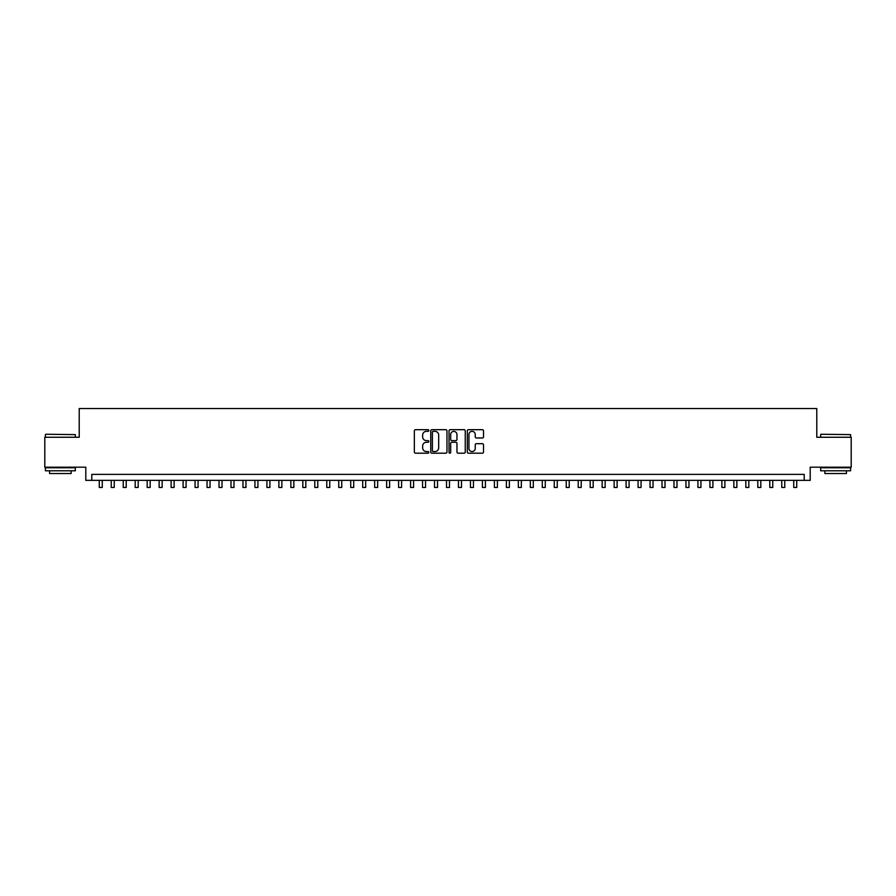 <?xml version="1.0" encoding="UTF-8"?>
<svg xmlns="http://www.w3.org/2000/svg" width="896" height="896" viewBox="0 0 896 896"><rect width="100%" height="100%" fill="white"/><g stroke="black" fill="none" stroke-linecap="round" stroke-linejoin="round"><path stroke-width="1.34" d="M428.848 430.517A0.818 0.818 0 0 0 428.019 429.688L415.531 429.688A1.176 1.176 0 0 0 414.355 430.864L414.355 452.021A1.176 1.176 0 0 0 415.531 453.197L428.019 453.197A0.818 0.818 0 0 0 428.848 452.379A0.818 0.818 0 0 0 428.019 451.55L426.406 451.55A3.763 3.763 0 0 1 422.643 447.787L422.643 446.029A3.763 3.763 0 0 1 426.406 442.266L428.019 442.266A0.818 0.818 0 0 0 428.848 441.448A0.818 0.818 0 0 0 428.019 440.619L426.406 440.619A3.763 3.763 0 0 1 422.643 436.856L422.643 435.098A3.763 3.763 0 0 1 426.406 431.334L428.019 431.334A0.818 0.818 0 0 0 428.848 430.517M482.35 437.976A1.176 1.176 0 0 0 483.526 436.8L483.526 430.864A1.176 1.176 0 0 0 482.35 429.688L468.474 429.688A1.176 1.176 0 0 0 467.309 430.864L467.309 452.021A1.176 1.176 0 0 0 468.474 453.197L482.35 453.197A1.176 1.176 0 0 0 483.526 452.021L483.526 444.853A1.176 1.176 0 0 0 482.35 443.677L476.414 443.677A1.176 1.176 0 0 0 475.238 444.853L475.238 448.403A3.147 3.147 0 0 1 472.091 451.55A3.147 3.147 0 0 1 468.944 448.403L468.944 434.482A3.147 3.147 0 0 1 472.091 431.334A3.147 3.147 0 0 1 475.238 434.482L475.238 436.8A1.176 1.176 0 0 0 476.414 437.976L482.35 437.976M804.205 480.357L810.197 480.357L810.197 467.186L851.2 467.186L851.2 437.259L816.782 437.259L816.782 408.52L79.218 408.52L79.218 437.259L44.8 437.259L44.8 467.186L85.803 467.186L85.803 480.357L804.205 480.357L804.205 474.376L91.795 474.376L91.795 480.357M446.97 430.864A1.176 1.176 0 0 0 445.794 429.688L431.928 429.688A1.176 1.176 0 0 0 430.752 430.864L430.752 452.021A1.176 1.176 0 0 0 431.928 453.197L445.794 453.197A1.176 1.176 0 0 0 446.97 452.021L446.97 430.864M450.206 429.688L464.072 429.688A1.176 1.176 0 0 1 465.248 430.864L465.248 452.021A1.176 1.176 0 0 1 464.072 453.197L458.136 453.197A1.176 1.176 0 0 1 456.96 452.021L456.96 443.442A1.176 1.176 0 0 0 455.784 442.266L451.853 442.266A1.176 1.176 0 0 0 450.677 443.442L450.677 452.379A0.818 0.818 0 0 1 449.848 453.197A0.818 0.818 0 0 1 449.03 452.379L449.03 430.864A1.176 1.176 0 0 1 450.206 429.688M433.216 431.334A0.818 0.818 0 0 0 432.398 432.163L432.398 450.733A0.818 0.818 0 0 0 433.216 451.55L434.93 451.55A3.763 3.763 0 0 0 438.682 447.787L438.682 435.098A3.763 3.763 0 0 0 434.93 431.334L433.216 431.334M456.96 434.538A3.147 3.147 0 0 0 453.813 431.402A3.147 3.147 0 0 0 450.677 434.538L450.677 439.443A1.176 1.176 0 0 0 451.853 440.619L455.784 440.619A1.176 1.176 0 0 0 456.96 439.443L456.96 434.538M99.277 480.357L99.277 487.48L102.267 487.48L102.267 480.357M45.763 434.258L75.331 434.616L45.763 434.258M60.368 470.781L45.394 470.781L45.394 467.79L75.331 467.79L75.331 470.781L60.368 470.781M71.142 470.781L71.142 473.536L49.594 473.536L49.594 470.781M821.027 434.258L850.606 434.616L821.027 434.258M835.632 470.781L820.669 470.781L820.669 467.79L850.606 467.79L850.606 470.781L835.632 470.781M846.406 470.781L846.406 473.536L824.858 473.536L824.858 470.781M111.25 480.357L111.25 487.48L114.24 487.48L114.24 480.357M123.222 480.357L123.222 487.48L126.213 487.48L126.213 480.357M135.195 480.357L135.195 487.48L138.197 487.48L138.197 480.357M147.168 480.357L147.168 487.48L150.17 487.48L150.17 480.357M159.141 480.357L159.141 487.48L162.142 487.48L162.142 480.357M171.114 480.357L171.114 487.48L174.115 487.48L174.115 480.357M183.086 480.357L183.086 487.48L186.088 487.48L186.088 480.357M195.059 480.357L195.059 487.48L198.061 487.48L198.061 480.357M207.043 480.357L207.043 487.48L210.034 487.48L210.034 480.357M219.016 480.357L219.016 487.48L222.006 487.48L222.006 480.357M230.989 480.357L230.989 487.48L233.979 487.48L233.979 480.357M242.962 480.357L242.962 487.48L245.952 487.48L245.952 480.357M254.934 480.357L254.934 487.48L257.925 487.48L257.925 480.357M266.907 480.357L266.907 487.48L269.898 487.48L269.898 480.357M278.88 480.357L278.88 487.48L281.87 487.48L281.87 480.357M290.853 480.357L290.853 487.48L293.843 487.48L293.843 480.357M302.826 480.357L302.826 487.48L305.816 487.48L305.816 480.357M314.798 480.357L314.798 487.48L317.789 487.48L317.789 480.357M326.771 480.357L326.771 487.48L329.762 487.48L329.762 480.357M338.744 480.357L338.744 487.48L341.734 487.48L341.734 480.357M350.717 480.357L350.717 487.48L353.707 487.48L353.707 480.357M362.69 480.357L362.69 487.48L365.68 487.48L365.68 480.357M374.662 480.357L374.662 487.48L377.653 487.48L377.653 480.357M386.635 480.357L386.635 487.48L389.626 487.48L389.626 480.357M398.608 480.357L398.608 487.48L401.598 487.48L401.598 480.357M410.581 480.357L410.581 487.48L413.582 487.48L413.582 480.357M422.554 480.357L422.554 487.48L425.555 487.48L425.555 480.357M434.526 480.357L434.526 487.48L437.528 487.48L437.528 480.357M446.499 480.357L446.499 487.48L449.501 487.48L449.501 480.357M458.472 480.357L458.472 487.48L461.474 487.48L461.474 480.357M470.445 480.357L470.445 487.48L473.446 487.48L473.446 480.357M482.418 480.357L482.418 487.48L485.419 487.48L485.419 480.357M494.402 480.357L494.402 487.48L497.392 487.48L497.392 480.357M506.374 480.357L506.374 487.48L509.365 487.48L509.365 480.357M518.347 480.357L518.347 487.48L521.338 487.48L521.338 480.357M530.32 480.357L530.32 487.48L533.31 487.48L533.31 480.357M542.293 480.357L542.293 487.48L545.283 487.48L545.283 480.357M554.266 480.357L554.266 487.48L557.256 487.48L557.256 480.357M566.238 480.357L566.238 487.48L569.229 487.48L569.229 480.357M578.211 480.357L578.211 487.48L581.202 487.48L581.202 480.357M590.184 480.357L590.184 487.48L593.174 487.48L593.174 480.357M602.157 480.357L602.157 487.48L605.147 487.48L605.147 480.357M614.13 480.357L614.13 487.48L617.12 487.48L617.12 480.357M626.102 480.357L626.102 487.48L629.093 487.48L629.093 480.357M638.075 480.357L638.075 487.48L641.066 487.48L641.066 480.357M650.048 480.357L650.048 487.48L653.038 487.48L653.038 480.357M662.021 480.357L662.021 487.48L665.011 487.48L665.011 480.357M673.994 480.357L673.994 487.48L676.984 487.48L676.984 480.357M685.966 480.357L685.966 487.48L688.957 487.48L688.957 480.357M697.939 480.357L697.939 487.48L700.941 487.48L700.941 480.357M709.912 480.357L709.912 487.48L712.914 487.48L712.914 480.357M721.885 480.357L721.885 487.48L724.886 487.48L724.886 480.357M733.858 480.357L733.858 487.48L736.859 487.48L736.859 480.357M745.83 480.357L745.83 487.48L748.832 487.48L748.832 480.357M757.803 480.357L757.803 487.48L760.805 487.48L760.805 480.357M769.787 480.357L769.787 487.48L772.778 487.48L772.778 480.357M781.76 480.357L781.76 487.48L784.75 487.48L784.75 480.357M793.733 480.357L793.733 487.48L796.723 487.48L796.723 480.357M45.394 437.259L45.394 434.616M52.226 467.79L52.226 467.186M68.51 467.79L68.51 467.186M75.331 437.259L75.331 434.616M820.669 437.259L820.669 434.616M827.49 467.79L827.49 467.186M843.774 467.79L843.774 467.186M850.606 437.259L850.606 434.616"/></g></svg>
